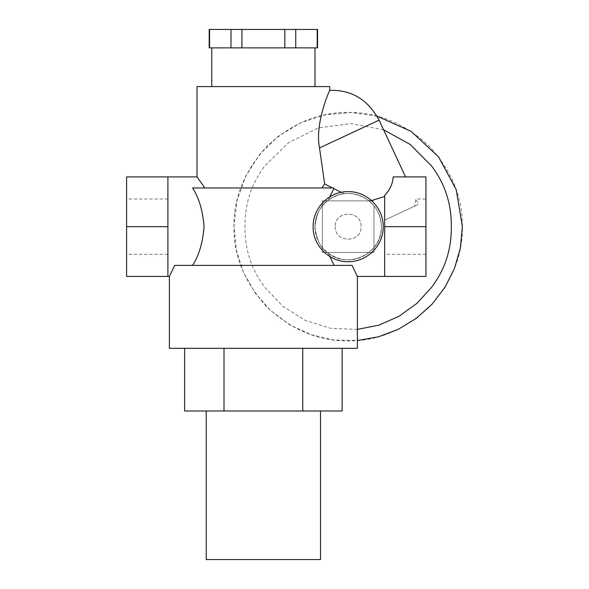 <?xml version="1.0" encoding="UTF-8"?>
<svg xmlns="http://www.w3.org/2000/svg" width="589" height="589" viewBox="0 0 589 589"><rect width="100%" height="100%" fill="white"/><g stroke="black" fill="none" stroke-linecap="round" stroke-linejoin="round"><path stroke-width="0.44" stroke-dasharray="2.94 2.21" d="M206.238 559.55L320.519 559.55M206.238 410.989L320.519 410.989L206.238 410.989M342.128 348.32L184.629 348.32M302.753 348.32L224.004 348.32L302.753 348.32L302.753 410.989L342.128 410.989M329.73 256.451L328.382 253.307C348.791 269.548 382.563 253.373 381.341 226.669C381.797 208.94 365.894 193.037 348.165 193.494C330.436 193.037 314.533 208.94 314.99 226.669C316.381 239.701 320.843 248.58 328.382 253.307C348.791 269.548 382.563 253.373 381.341 226.669C381.267 234.466 378.808 241.416 373.971 247.527L369.016 252.475C355.115 262.252 341.215 262.252 327.315 252.475L322.36 247.527C317.523 241.416 315.063 234.466 314.99 226.669C316.381 239.701 320.843 248.58 328.382 253.307L334.191 265.381L192.566 265.381L352.023 265.381L174.734 265.381L169.374 276.44M334.191 265.381L352.023 265.381L357.383 276.44M174.734 265.381L192.566 265.381L174.734 265.381M329.73 196.895L328.382 200.039C320.843 204.766 316.381 213.645 314.99 226.669C316.381 213.645 320.843 204.766 328.382 200.039L333.794 188.694L333.705 187.965L192.566 187.965C198.898 197.58 202.734 210.479 204.081 226.669C202.734 242.859 198.898 255.766 192.566 265.381M332.365 187.965L204.862 187.965L332.365 187.965M192.566 187.965L204.862 187.965L192.566 187.965M321.896 187.965L324.649 183.915L319.51 147.92L379.088 120.141M314.99 86.59L211.768 86.59M329.73 90.404C328.714 92.075 314.717 124.257 319.51 147.92M230.998 29.45L209.559 29.45L209.559 47.878L249.707 47.878L227.111 47.878L241.932 47.878L241.932 29.45L230.998 29.45L230.998 47.878M284.826 47.878L295.752 47.878L295.752 29.45L284.826 29.45L284.826 47.878L249.707 47.878L299.639 47.878L241.932 47.878M295.752 29.45L317.199 29.45L317.199 47.878L295.752 47.878M126.613 226.669L126.613 276.44L167.902 276.44L167.902 176.906L167.902 201.791L167.902 176.906L126.613 176.906L126.613 254.315L126.613 226.669L126.613 254.315L126.613 226.669L167.902 226.669M384.661 226.669L384.661 276.44L384.661 251.555L384.661 276.44L425.95 276.44L425.95 176.906L393.172 176.906C392.672 183.93 389.837 190.085 384.661 195.386L384.661 254.315L384.661 220.139L384.661 226.669L425.95 226.669M344.366 193.715L341.303 192.331L344.366 193.715C352.944 192.699 361.042 194.988 368.662 200.584C376.702 206.96 380.928 215.655 381.341 226.669C380.928 215.655 376.702 206.96 368.662 200.584L371.504 200.562L368.662 200.584C361.042 194.988 352.944 192.699 344.366 193.715C338.3 194.488 332.976 196.593 328.382 200.039C332.976 196.593 338.3 194.488 344.366 193.715M384.661 220.139L418.381 204.412L384.661 220.139L418.381 204.412L415.871 199.023L414.479 206.238L415.871 199.023L425.95 199.023M384.661 195.386L384.661 196.512L384.661 195.386M224.004 348.32L224.004 410.989L302.753 410.989M184.629 410.989L224.004 410.989M284.826 29.45L241.932 29.45M314.99 226.669C314.533 244.398 330.436 260.309 348.165 259.845C365.894 260.309 381.797 244.398 381.341 226.669C381.267 218.88 378.808 211.93 373.971 205.819L373.971 252.475L322.36 252.475L322.36 200.864L373.971 200.864L369.016 200.864L373.971 205.819L373.971 252.475L322.36 252.475L322.36 205.819L327.315 200.864C341.215 191.094 355.115 191.094 369.016 200.864L322.36 200.864L322.36 205.819C317.523 211.93 315.063 218.88 314.99 226.669M377.012 116.151L351.25 112.492L325.319 114.759L300.611 122.821L278.339 136.28L259.683 154.436L245.694 176.214L236.969 200.554L233.943 226.669C233.553 255.825 244.7 282.742 267.399 307.436C292.092 330.134 319.01 341.281 348.165 340.891C377.313 341.281 404.238 330.134 428.932 307.436C451.623 282.742 462.777 255.825 462.387 226.669C462.777 197.521 451.623 170.596 428.932 145.903C404.238 123.211 377.313 112.057 348.165 112.447C319.01 112.057 292.092 123.211 267.399 145.903C244.7 170.596 233.553 197.521 233.943 226.669L236.425 250.362L243.603 272.648L255.162 292.976L270.719 310.624L289.589 324.723L310.918 334.648L333.83 339.993L357.383 340.523M335.266 226.669C334.552 243.309 361.779 243.309 361.064 226.669C361.779 210.03 334.552 210.03 335.266 226.669C334.464 210.023 361.867 210.023 361.064 226.669C361.867 243.316 334.464 243.316 335.266 226.669M383.594 129.808L351 123.565L318.082 127.997L288.419 142.781L264.711 166.039C251.326 183.82 244.759 204.03 245.017 226.669C244.759 249.316 251.326 269.526 264.711 287.299L283.066 306.464L305.529 320.534L330.841 328.36L357.383 329.406M313.142 226.669C312.663 207.961 329.45 191.167 348.165 191.653C366.881 191.167 383.667 207.961 383.189 226.669C383.667 245.385 366.881 262.171 348.165 261.693C329.45 262.171 312.663 245.385 313.142 226.669M425.95 254.315L384.661 254.315M167.902 199.023L126.613 199.023M167.902 254.315L126.613 254.315"/><path stroke-width="0.88" d="M206.238 410.989L206.238 559.55L320.519 559.55L320.519 410.989M357.383 276.44L352.023 265.381L174.734 265.381L169.374 276.44L169.374 348.32L357.383 348.32L357.383 276.44L425.95 276.44L425.95 226.669L384.661 226.669L384.661 195.386C389.837 190.085 392.672 183.93 393.172 176.906L425.95 176.906L425.95 226.669M329.73 196.895L333.794 188.694L333.705 187.965L192.566 187.965C198.898 197.58 202.734 210.479 204.081 226.669C202.734 242.859 198.898 255.766 192.566 265.381M329.73 256.451L334.191 265.381M126.613 226.669L167.902 226.669L167.902 276.44L126.613 276.44L126.613 176.906L197.02 176.906L204.862 187.965L197.02 176.906L197.02 86.59L329.73 86.59L329.73 90.404C328.714 92.075 314.717 124.257 319.51 147.92L324.649 183.915L321.896 187.965M211.768 47.878L211.768 86.59M314.99 86.59L314.99 47.878M295.752 47.878L317.199 47.878L317.199 29.45L295.752 29.45L295.752 47.878L284.826 47.878L284.826 29.45L295.752 29.45M241.932 47.878L230.998 47.878L230.998 29.45L241.932 29.45L241.932 47.878L284.826 47.878M230.998 29.45L209.559 29.45L209.559 47.878L230.998 47.878M332.365 187.965L324.649 183.915L332.365 187.965M341.303 192.331L333.794 188.694L341.303 192.331M384.661 196.512L371.504 200.562L384.661 196.512M384.661 276.44L384.661 226.669M167.902 176.906L167.902 226.669M342.128 348.32L342.128 410.989L302.753 410.989L302.753 348.32M184.629 348.32L184.629 410.989L224.004 410.989L224.004 348.32M302.753 410.989L224.004 410.989M241.932 29.45L284.826 29.45M405.556 176.906L379.088 120.141C367.882 99.556 351.427 89.646 329.73 90.404M357.383 340.523L378.3 336.842L398.171 329.361L416.327 318.325L432.135 304.101L444.997 287.255L454.48 268.429L460.362 248.094L462.387 226.669L456.188 189.555L438.562 156.843L411.144 131.384L377.012 116.151M357.383 329.406L378.911 325.135L398.974 316.315L416.776 303.475L431.612 287.299C445.004 269.526 451.572 249.316 451.314 226.669C451.572 204.03 445.004 183.82 431.612 166.039L410.194 144.46L383.594 129.808M383.189 226.669C383.667 207.961 366.881 191.167 348.165 191.653C329.45 191.167 312.663 207.961 313.142 226.669C312.663 245.385 329.45 262.171 348.165 261.693C366.881 262.171 383.667 245.385 383.189 226.669M379.088 120.141L319.51 147.92M167.902 276.44L169.374 276.44M209.191 29.45L209.191 47.878M317.567 29.45L317.567 47.878"/></g></svg>
